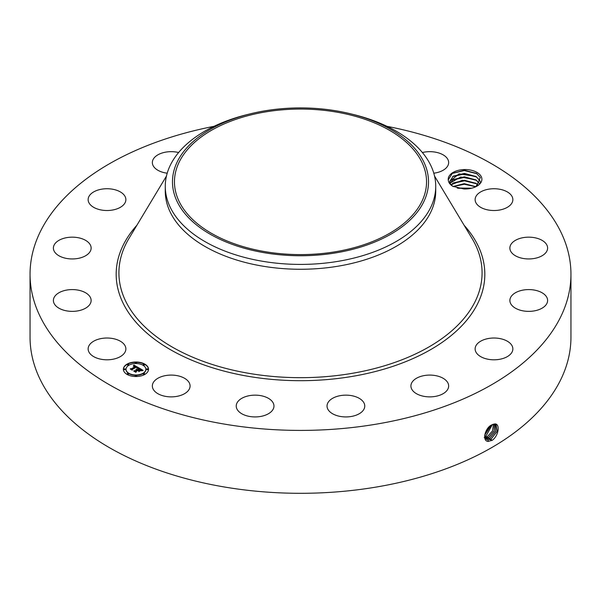 <?xml version="1.0" encoding="UTF-8"?>
<svg xmlns="http://www.w3.org/2000/svg" width="601" height="601" viewBox="0 0 601 601"><rect width="100%" height="100%" fill="white"/><g stroke="black" fill="none" stroke-linecap="round" stroke-linejoin="round"><path stroke-width="0.9" d="M335.989 251.654A126.045 72.774 180 0 1 174.455 181.825A126.045 72.774 180 0 1 265.011 112.004A126.045 72.774 180 0 1 426.545 181.825A126.045 72.774 180 0 1 335.989 251.654M423.344 202.635A128.021 73.915 0 0 0 350.218 113.717A128.021 73.915 0 0 0 250.782 113.717A128.021 73.915 0 0 0 177.656 161.015A128.021 73.915 0 0 0 264.455 252.751A128.021 73.915 0 0 0 423.344 202.635M350.218 113.717L353.02 114.4A135.225 78.07 0 0 1 435.725 186.34A135.225 78.07 0 0 1 430.256 208.322A135.225 78.07 180 0 1 338.573 261.255A135.225 78.07 0 0 1 165.275 186.34A135.225 78.07 0 0 1 170.744 164.358A135.225 78.07 180 0 1 247.98 114.4L250.782 113.717M435.725 186.34L435.725 191.193A135.225 78.07 180 0 1 338.573 266.108A135.225 78.07 180 0 1 165.275 191.193L165.275 186.34M386.976 126.323A270.45 156.14 180 0 1 570.95 274.266A270.45 156.14 180 0 1 376.639 424.096A270.45 156.14 180 0 1 30.05 274.266A270.45 156.14 180 0 1 214.024 126.323M481.213 176.521A16.843 9.721 180 0 1 476.961 186.137A16.843 9.721 180 0 1 463.927 188.962L452.823 186.325C449.939 184.492 448.414 182.351 448.248 179.909A16.843 9.721 180 0 1 462.101 169.692A16.843 9.721 180 0 1 481.213 176.521M88.903 351.976A18.871 10.893 180 0 1 88.137 348.911A18.871 10.893 180 0 1 104.326 338.13A18.871 10.893 180 0 1 125.113 345.845A18.871 10.893 180 0 1 125.872 348.911A18.871 10.893 180 0 1 109.69 359.691A18.871 10.893 180 0 1 88.903 351.976M91.021 301.642A18.871 10.893 180 0 1 71.249 311.356A18.871 10.893 180 0 1 53.391 300.477A18.871 10.893 180 0 1 53.497 299.313A18.871 10.893 180 0 1 73.269 289.599A18.871 10.893 180 0 1 91.127 300.477A18.871 10.893 180 0 1 91.021 301.642M88.82 253.276A18.871 10.893 180 0 1 67.59 258.61A18.871 10.893 180 0 1 53.391 248.055A18.871 10.893 180 0 1 55.698 242.834A18.871 10.893 180 0 1 76.928 237.5A18.871 10.893 180 0 1 91.127 248.055A18.871 10.893 180 0 1 88.82 253.276M118.84 208.104A18.871 10.893 180 0 1 98.864 209.448A18.871 10.893 180 0 1 88.137 199.622A18.871 10.893 180 0 1 95.168 191.141A18.871 10.893 180 0 1 115.152 189.796A18.871 10.893 180 0 1 125.872 199.622A18.871 10.893 180 0 1 118.84 208.104M167.206 173.201A18.871 10.893 180 0 1 152.346 162.555A18.871 10.893 180 0 1 165.899 152.098A18.871 10.893 180 0 1 178.61 152.534M422.39 152.534A18.871 10.893 180 0 1 444.485 155.719A18.871 10.893 180 0 1 448.654 162.555A18.871 10.893 180 0 1 433.794 173.201M475.887 202.687A18.871 10.893 180 0 1 475.128 199.622A18.871 10.893 180 0 1 491.31 188.842A18.871 10.893 180 0 1 512.097 196.557A18.871 10.893 180 0 1 512.863 199.622A18.871 10.893 180 0 1 496.674 210.403A18.871 10.893 180 0 1 475.887 202.687M509.979 246.891A18.871 10.893 180 0 1 529.751 237.177A18.871 10.893 180 0 1 547.609 248.055A18.871 10.893 180 0 1 547.503 249.22A18.871 10.893 180 0 1 527.731 258.933A18.871 10.893 180 0 1 509.873 248.055A18.871 10.893 180 0 1 509.979 246.891M512.18 295.256A18.871 10.893 180 0 1 533.41 289.922A18.871 10.893 180 0 1 547.609 300.477A18.871 10.893 180 0 1 545.302 305.699A18.871 10.893 180 0 1 524.072 311.033A18.871 10.893 180 0 1 509.873 300.477A18.871 10.893 180 0 1 512.18 295.256M482.16 340.429A18.871 10.893 180 0 1 502.135 339.084A18.871 10.893 180 0 1 512.863 348.911A18.871 10.893 180 0 1 505.832 357.392A18.871 10.893 180 0 1 485.848 358.737A18.871 10.893 180 0 1 475.128 348.911A18.871 10.893 180 0 1 482.16 340.429M424.479 375.527A18.871 10.893 180 0 1 448.654 385.977A18.871 10.893 180 0 1 435.101 396.435A18.871 10.893 180 0 1 410.919 385.977A18.871 10.893 180 0 1 424.479 375.527M347.919 395.21A18.871 10.893 180 0 1 364.769 406.043A18.871 10.893 180 0 1 343.877 416.869A18.871 10.893 180 0 1 327.034 406.043A18.871 10.893 180 0 1 347.919 395.21M264.147 396.48A18.871 10.893 180 0 1 273.966 406.043A18.871 10.893 180 0 1 246.057 415.599A18.871 10.893 180 0 1 236.231 406.043A18.871 10.893 180 0 1 264.147 396.48M185.904 379.148A18.871 10.893 180 0 1 190.081 385.977A18.871 10.893 180 0 1 177.49 396.254A18.871 10.893 180 0 1 156.515 392.814A18.871 10.893 180 0 1 152.346 385.977A18.871 10.893 180 0 1 164.937 375.708A18.871 10.893 180 0 1 185.904 379.148M127.051 364.131A12.576 7.265 180 0 1 140.762 362.561A12.576 7.265 180 0 1 148.53 369.269A12.576 7.265 180 0 1 144.841 374.408A12.576 7.265 180 0 1 131.131 375.978A12.576 7.265 180 0 1 123.37 369.269A12.576 7.265 180 0 1 127.051 364.131M570.95 274.266L570.95 337.161A270.45 156.14 180 0 1 376.639 486.99A270.45 156.14 180 0 1 30.05 337.161L30.05 274.266M491.753 424.884L491.738 424.892C485.112 427.672 481.679 441.352 488.275 441.389L492.279 440.255C498.845 435.672 500.265 423.502 494.773 423.923L491.753 424.884M476.488 186.4L480.304 177.453L476.443 173.373L464.415 170.271L452.328 173.313L448.248 179.909M148.522 369.427A12.576 7.265 0 0 0 140.634 362.839A12.576 7.265 0 0 0 127.051 364.439A12.576 7.265 0 0 0 123.37 369.427M484.631 436.243L486.434 439.354L488.02 439.857L491.13 439.068L497.207 431.285L495.968 424.329L492.745 424.404M452.388 186.047L450.344 183.718L449.721 181.382L459.051 173.869L475.834 176.371L479.763 180.443L480.334 182.313M126.037 369.427A9.909 5.725 0 0 0 126.037 369.577A9.909 5.725 0 0 0 132.152 374.866A9.909 5.725 0 0 0 142.955 373.627A9.909 5.725 0 0 0 145.855 369.577A9.909 5.725 0 0 0 145.855 369.427M143.181 364.83A0.759 0.443 0 0 0 144.616 364.83M143.181 374.017A0.759 0.443 0 0 0 144.616 374.017M146.479 369.427A0.759 0.443 0 0 0 147.906 369.427M127.284 374.017A0.759 0.443 0 0 0 128.712 374.017M135.233 375.918A0.759 0.443 0 0 0 136.66 375.918M127.284 364.83A0.759 0.443 0 0 0 128.712 364.83M135.233 362.929A0.759 0.443 0 0 0 136.66 362.929M123.986 369.427A0.759 0.443 0 0 0 125.414 369.427M486.419 439.346L487.989 439.842L491.1 439.053L497.177 431.285L495.953 424.321M476 176.514L464.438 173.411L453.259 176.146L449.721 181.404M475.954 176.491L479.763 180.488L480.327 182.321M142.955 373.319A9.909 5.725 180 0 1 132.152 374.558A9.909 5.725 180 0 1 126.037 369.269A9.909 5.725 180 0 1 128.937 365.22A9.909 5.725 180 0 1 139.74 363.981A9.909 5.725 180 0 1 145.855 369.269A9.909 5.725 180 0 1 142.955 373.319M144.435 364.987A0.759 0.443 180 0 1 143.361 364.371A0.759 0.443 180 0 1 144.435 364.987M144.435 374.175A0.759 0.443 180 0 1 143.361 373.552A0.759 0.443 180 0 1 144.435 374.175M147.733 369.577A0.759 0.443 180 0 1 146.652 368.961A0.759 0.443 180 0 1 147.733 369.577M128.531 374.175A0.759 0.443 180 0 1 127.457 373.552A0.759 0.443 180 0 1 128.531 374.175M136.487 376.076A0.759 0.443 180 0 1 135.405 375.452A0.759 0.443 180 0 1 136.487 376.076M127.457 364.371A0.759 0.443 180 0 1 128.531 364.987A0.759 0.443 180 0 1 127.457 364.371M135.405 362.463A0.759 0.443 180 0 1 136.487 363.087A0.759 0.443 180 0 1 135.405 362.463M124.167 368.961A0.759 0.443 180 0 1 125.241 369.577A0.759 0.443 180 0 1 124.167 368.961M485.856 438.888L489.86 438.294L495.697 431.157L495.262 424.073L495.66 431.15L489.83 438.272L485.841 438.873M138.613 367.737L136.87 368.09L137.133 367.391L136.329 366.82L132.07 369.232L132.107 369.743L130.334 368.714L131.334 368.766L135.195 366.535L133.445 366.234L135.488 366.362L134.293 365.836L133.272 366.092L133.918 365.07L138.613 367.737M138.613 368.015L136.848 368.27L138.613 368.015M136.968 367.767L136.284 367.158L132.37 369.412L132.258 370.193L130.274 369.044L132.152 370.013L132.228 369.367L136.277 367.031L136.968 367.767M138.966 367.94L143 370.269L141.197 370.577L141.318 369.788L139.95 368.879L138.132 369.931L139.973 369.142L141.227 370.231L139.965 369.254L138.463 370.126L140.326 370.441L138.703 371.38L138.696 370.629L137.802 370.118L135.841 371.253L135.834 371.831L133.925 370.727L135.067 370.802L136.735 369.833L135.991 369.57L137.028 369.668L136.029 369.352L137.351 369.48L138.989 368.533L138.966 367.94M143.061 370.577L141.145 370.779L143.061 370.501M140.476 370.682L138.801 371.651L140.476 370.682M138.606 370.96L137.809 370.501L136.149 371.463L135.984 372.342L133.73 371.042L135.871 372.162L136.006 371.433L137.817 370.381L138.598 370.832M476 179.939L464.438 176.837L453.259 179.571L450.059 183.117M475.954 179.909L479.763 183.914M450.051 183.095L460.651 177.025L475.834 179.789L479.763 183.868M138.192 367.804L133.918 365.378L133.557 365.964M135.195 366.535L130.92 369.052M132.085 369.728L132.07 369.232M137.163 367.527L137.118 368.015M132.348 369.607L132.167 370.141M142.542 370.314L138.981 368.255M138.989 368.533L137.005 369.66M136.735 369.833L134.526 371.072M139.778 370.757L138.463 370.126M138.463 370.321L138.132 369.931M141.4 370.051L141.363 370.532M136.104 371.681L135.901 372.297M485.353 438.257L488.56 437.49L494.105 431.037L494.443 424.005M485.36 438.272L488.59 437.513L494.142 431.037L494.458 423.998M451.088 184.808L462.334 180.277L475.834 183.215L478.216 185.108M478.193 185.131L475.954 183.335L464.438 180.262L453.259 182.997L451.111 184.83M485.18 433.201L489.447 426.53M485.157 433.253L489.492 426.485M484.233 437.483L487.291 436.717L492.504 430.947L493.511 424.141M484.263 437.505L487.321 436.732L492.542 430.947L493.534 424.133M475.879 186.708L464.385 183.688L453.146 186.49M453.109 186.475L464.235 183.643L475.917 186.693M484.722 435.169L491.13 425.238M484.714 435.207L491.167 425.215M486.051 435.95L484.684 436.521L486.021 435.935L492.437 424.531L486.051 435.95L486.637 437.46M471.687 188.196L457.211 188.038M471.612 188.218L457.286 188.053M458.187 188.278L470.726 188.413M453.237 186.543L464.325 184.244L475.759 186.768M452.591 183.455L464.468 180.818L476.676 183.823M452.591 180.03L464.468 177.393L476.676 180.405M452.591 176.604L464.468 173.974L476.676 176.979M452.072 173.486L464.28 170.549L476.961 173.719M434.553 176.078L472.048 238.469A181.585 104.837 180 0 1 351.623 373.431A181.585 104.837 180 0 1 169.016 345.147A181.585 104.837 180 0 1 128.952 238.469L166.447 176.078M464.1 225.24A184.327 106.422 180 0 1 352.396 376.384A184.327 106.422 180 0 1 158.191 341.901A184.327 106.422 180 0 1 136.9 225.24M491.13 439.068L491.723 440.578M488.02 439.857L488.125 441.502M489.86 438.294L490.454 439.797M486.772 439.076L486.802 439.549M488.59 437.513L489.176 439.023M487.321 436.732L487.907 438.242M484.782 435.169L485.368 436.679M475.834 186.641L477.284 184.184"/></g></svg>

